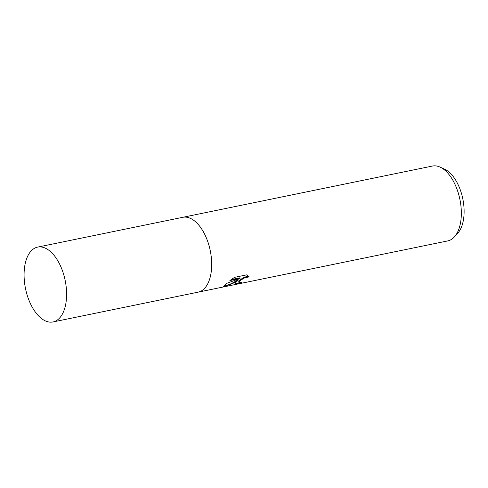 <?xml version="1.0" encoding="UTF-8"?>
<svg xmlns="http://www.w3.org/2000/svg" width="488" height="488" viewBox="0 0 488 488"><rect width="100%" height="100%" fill="white"/><g stroke="black" fill="none" stroke-linecap="round" stroke-linejoin="round"><path stroke-width="0.73" d="M235.826 282.424L238.296 280.045L234.325 282.729L224.193 286.798L223.266 286.743L226.279 283.51L240.023 278.465L229.872 280.551L234.514 277.361L247.032 274.793L249.106 276.922L244.958 277.684L240.968 280.014L239.016 282.369L242.017 282.399A38.204 20.246 78.4 0 1 240.035 283.4L235.222 283.687L235.826 282.424M197.817 292.214A38.204 20.246 -101.6 0 0 198.11 292.159L447.752 240.907A38.204 20.246 -101.6 0 0 453.62 237.705A38.204 20.246 -101.6 0 0 454.389 236.918A38.204 20.246 -101.6 0 0 459.903 199.409A38.204 20.246 -101.6 0 0 440.06 167.103A38.204 20.246 -101.6 0 0 432.386 166.054L182.744 217.312A38.204 20.246 -101.6 0 0 182.451 217.374M182.744 217.312A38.204 20.246 -101.6 0 1 208.773 244.732A38.204 20.246 -101.6 0 1 203.972 288.957A38.204 20.246 -101.6 0 1 198.11 292.159A38.204 20.246 -101.6 0 0 203.978 288.963A38.204 20.246 -101.6 0 0 208.773 244.732A38.204 20.246 -101.6 0 0 182.744 217.312L37.661 247.105A38.204 20.246 -101.6 0 0 31.793 250.301A38.204 20.246 -101.6 0 0 26.992 294.526A38.204 20.246 -101.6 0 0 53.027 321.946A38.204 20.246 -101.6 0 0 58.889 318.749A38.204 20.246 -101.6 0 0 63.69 274.524A38.204 20.246 -101.6 0 0 37.661 247.105M454.389 236.918L457.744 233.227A35.057 18.575 -101.6 0 0 462.801 198.811A35.057 18.575 -101.6 0 0 444.592 169.177L440.06 167.103M223.498 286.218L223.937 286.151C228.976 285.022 233.679 282.778 238.052 279.423L238.296 280.045M223.937 286.151L224.193 286.798M231.123 279.612L239.773 277.837L240.023 278.465M235.253 283.296L239.785 282.765A37.515 19.88 -101.6 0 0 240.011 282.674M239.016 282.369L238.772 281.46L239.388 280.576L242.585 278.136L246.818 276.385L248.837 276.293M248.892 276.385L249.106 276.922M239.785 282.765L240.035 283.4M198.11 292.159L53.027 321.946"/></g></svg>
